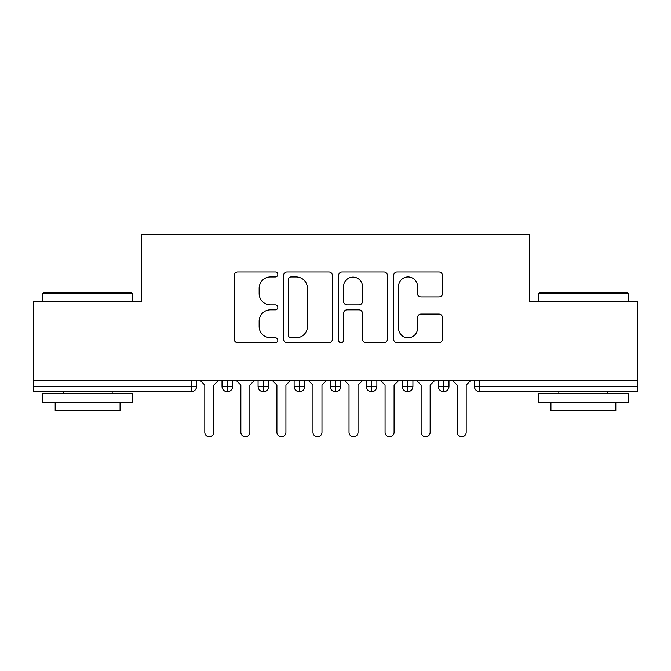 <?xml version="1.0" encoding="UTF-8"?>
<svg xmlns="http://www.w3.org/2000/svg" width="671" height="671" viewBox="0 0 671 671"><rect width="100%" height="100%" fill="white"/><g stroke="black" fill="none" stroke-linecap="round" stroke-linejoin="round"><path stroke-width="1.01" d="M277.819 274.464A2.474 2.474 0 0 0 275.336 271.99L237.735 271.99A3.54 3.54 0 0 0 234.196 275.529L234.196 339.232A3.54 3.54 0 0 0 237.735 342.764L275.336 342.764A2.474 2.474 0 0 0 277.819 340.289A2.474 2.474 0 0 0 275.336 337.815L270.472 337.815A11.323 11.323 0 0 1 259.149 326.492L259.149 321.183A11.323 11.323 0 0 1 270.472 309.859L275.336 309.859A2.474 2.474 0 0 0 277.819 307.377A2.474 2.474 0 0 0 275.336 304.902L270.472 304.902A11.323 11.323 0 0 1 259.149 293.579L259.149 288.27A11.323 11.323 0 0 1 270.472 276.947L275.336 276.947A2.474 2.474 0 0 0 277.819 274.464M438.926 296.934A3.54 3.54 0 0 0 442.466 293.403L442.466 275.529A3.54 3.54 0 0 0 438.926 271.99L397.165 271.99A3.54 3.54 0 0 0 393.625 275.529L393.625 339.232A3.54 3.54 0 0 0 397.165 342.764L438.926 342.764A3.54 3.54 0 0 0 442.466 339.232L442.466 317.643A3.54 3.54 0 0 0 438.926 314.103L421.053 314.103A3.54 3.54 0 0 0 417.513 317.643L417.513 328.345A9.469 9.469 0 0 1 408.052 337.815A9.469 9.469 0 0 1 398.582 328.345L398.582 286.408A9.469 9.469 0 0 1 408.052 276.947A9.469 9.469 0 0 1 417.513 286.408L417.513 293.403A3.54 3.54 0 0 0 421.053 296.934L438.926 296.934M33.55 380.566L637.45 380.566L637.45 301.606L529.285 301.606L529.285 234.187L141.715 234.187L141.715 301.606L33.55 301.606L33.55 386.337L191.193 386.337L191.193 380.566M332.405 275.529A3.54 3.54 0 0 0 328.865 271.99L287.104 271.99A3.54 3.54 0 0 0 283.565 275.529L283.565 339.232A3.54 3.54 0 0 0 287.104 342.764L328.865 342.764A3.54 3.54 0 0 0 332.405 339.232L332.405 275.529M342.135 271.99L383.896 271.99A3.54 3.54 0 0 1 387.435 275.529L387.435 339.232A3.54 3.54 0 0 1 383.896 342.764L366.022 342.764A3.54 3.54 0 0 1 362.483 339.232L362.483 313.391A3.54 3.54 0 0 0 358.943 309.859L347.092 309.859A3.54 3.54 0 0 0 343.552 313.391L343.552 340.289A2.474 2.474 0 0 1 341.078 342.764A2.474 2.474 0 0 1 338.595 340.289L338.595 275.529A3.54 3.54 0 0 1 342.135 271.99M196.603 380.566L196.603 386.337A5.41 5.41 0 0 1 191.193 391.747L33.55 391.747L33.55 386.337M637.45 380.566L637.45 391.747L479.807 391.747A5.41 5.41 0 0 1 474.397 386.337L474.397 380.566L474.397 386.337A5.41 5.41 0 0 0 479.807 391.747L479.807 386.337L637.45 386.337M227.427 391.747A5.41 5.41 0 0 1 222.017 386.337L222.017 380.566L222.017 386.337A5.41 5.41 0 0 0 227.427 391.747A5.41 5.41 0 0 0 232.661 386.337L232.661 380.566L232.661 386.337A5.41 5.41 0 0 1 227.427 391.747L227.427 386.337L232.661 386.337M227.427 380.566L227.427 386.337L222.017 386.337M191.193 391.747A5.41 5.41 0 0 0 196.603 386.337A5.41 5.41 0 0 1 191.193 391.747L191.193 386.337L196.603 386.337M263.485 380.566L263.485 386.337L258.075 386.337L258.075 380.566L258.075 386.337A5.41 5.41 0 0 0 263.485 391.747A5.41 5.41 0 0 0 268.71 386.337L268.71 380.566L268.71 386.337A5.41 5.41 0 0 1 263.485 391.747A5.41 5.41 0 0 1 258.075 386.337A5.41 5.41 0 0 0 263.485 391.747L263.485 386.337L268.71 386.337M299.534 380.566L299.534 386.337L294.124 386.337L294.124 380.566L294.124 386.337A5.41 5.41 0 0 0 299.534 391.747A5.41 5.41 0 0 0 304.768 386.337L304.768 380.566L304.768 386.337A5.41 5.41 0 0 1 299.534 391.747A5.41 5.41 0 0 1 294.124 386.337A5.41 5.41 0 0 0 299.534 391.747L299.534 386.337L304.768 386.337M335.592 380.566L335.592 391.747A5.41 5.41 0 0 1 330.182 386.337L330.182 380.566L330.182 386.337A5.41 5.41 0 0 0 335.592 391.747A5.41 5.41 0 0 0 340.818 386.337L340.818 380.566M371.642 380.566L371.642 391.747A5.41 5.41 0 0 1 366.232 386.337A5.41 5.41 0 0 0 371.642 391.747A5.41 5.41 0 0 1 366.232 386.337L366.232 380.566M376.876 380.566L376.876 386.337A5.41 5.41 0 0 1 371.642 391.747A5.41 5.41 0 0 0 376.876 386.337L366.232 386.337M407.7 380.566L407.7 386.337L402.29 386.337L402.29 380.566L402.29 386.337A5.41 5.41 0 0 0 407.7 391.747A5.41 5.41 0 0 0 412.925 386.337L412.925 380.566L412.925 386.337A5.41 5.41 0 0 1 407.7 391.747A5.41 5.41 0 0 1 402.29 386.337A5.41 5.41 0 0 0 407.7 391.747L407.7 386.337L412.925 386.337M443.749 391.747A5.41 5.41 0 0 1 438.339 386.337L438.339 380.566L438.339 386.337A5.41 5.41 0 0 0 443.749 391.747A5.41 5.41 0 0 0 448.983 386.337L448.983 380.566L448.983 386.337A5.41 5.41 0 0 1 443.749 391.747L443.749 386.337L448.983 386.337M443.749 380.566L443.749 386.337L438.339 386.337M290.996 276.947A2.474 2.474 0 0 0 288.522 279.421L288.522 335.332A2.474 2.474 0 0 0 290.996 337.815L296.129 337.815A11.323 11.323 0 0 0 307.452 326.492L307.452 288.27A11.323 11.323 0 0 0 296.129 276.947L290.996 276.947M362.483 286.584A9.469 9.469 0 0 0 353.021 277.123A9.469 9.469 0 0 0 343.552 286.584L343.552 301.363A3.54 3.54 0 0 0 347.092 304.902L358.943 304.902A3.54 3.54 0 0 0 362.483 301.363L362.483 286.584M200.302 380.566L204.806 385.07L204.806 432.3A4.504 4.504 -34.5 0 0 209.31 436.813A4.504 4.504 -34.5 0 0 213.823 432.3L213.823 385.07L218.327 380.566M236.351 380.566L240.855 385.07L240.855 432.3A4.504 4.504 -34.5 0 0 245.368 436.813A4.504 4.504 -34.5 0 0 249.872 432.3L249.872 385.07L254.376 380.566M272.409 380.566L276.913 385.07L276.913 432.3A4.504 4.504 -34.5 0 0 281.417 436.813A4.504 4.504 -34.5 0 0 285.93 432.3L285.93 385.07L290.434 380.566M308.459 380.566L312.963 385.07L312.963 432.3A4.504 4.504 -34.5 0 0 317.475 436.813A4.504 4.504 -34.5 0 0 321.979 432.3L321.979 385.07L326.483 380.566M344.517 380.566L349.021 385.07L349.021 432.3A4.504 4.504 -34.5 0 0 353.525 436.813A4.504 4.504 -34.5 0 0 358.037 432.3L358.037 385.07L362.541 380.566M43.649 292.598L131.617 292.598L132.699 293.68L42.567 293.68L43.649 292.598M87.633 402.558L42.567 402.558L42.567 393.55L132.699 393.55L132.699 402.558L87.633 402.558M120.075 402.558L120.075 410.853L55.181 410.853L55.181 402.558M539.383 292.598L627.351 292.598L628.433 293.68L538.301 293.68L539.383 292.598M583.367 402.558L538.301 402.558L538.301 393.55L628.433 393.55L628.433 402.558L583.367 402.558M615.819 402.558L615.819 410.853L550.925 410.853L550.925 402.558M380.566 380.566L385.07 385.07L385.07 432.3A4.504 4.504 -34.5 0 0 389.583 436.813A4.504 4.504 -34.5 0 0 394.087 432.3L394.087 385.07L398.591 380.566M416.624 380.566L421.128 385.07L421.128 432.3A4.504 4.504 -34.5 0 0 425.632 436.813A4.504 4.504 -34.5 0 0 430.145 432.3L430.145 385.07L434.649 380.566M452.673 380.566L457.177 385.07L457.177 432.3A4.504 4.504 -34.5 0 0 461.69 436.813A4.504 4.504 -34.5 0 0 466.194 432.3L466.194 385.07L470.698 380.566M479.807 380.566L479.807 386.337L474.397 386.337A5.41 5.41 0 0 0 479.807 391.747M330.182 386.337A5.41 5.41 0 0 0 335.592 391.747A5.41 5.41 0 0 0 340.818 386.337L330.182 386.337M42.567 301.606L42.567 293.68M63.116 393.55L63.116 391.747M112.149 393.55L112.149 391.747M132.699 301.606L132.699 293.68M538.301 301.606L538.301 293.68M558.851 393.55L558.851 391.747M607.884 393.55L607.884 391.747M628.433 301.606L628.433 293.68"/></g></svg>
